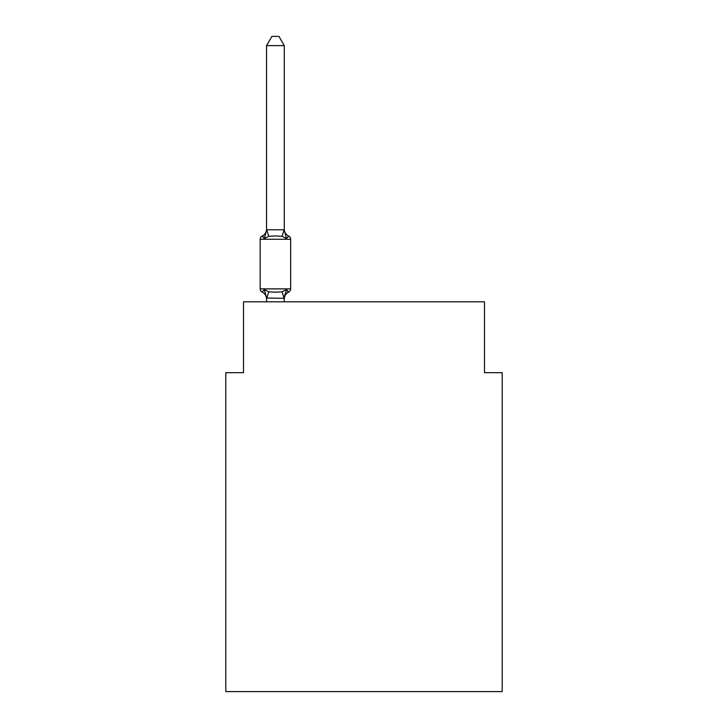 <?xml version="1.0" encoding="UTF-8"?>
<svg xmlns="http://www.w3.org/2000/svg" width="728" height="728" viewBox="0 0 728 728"><rect width="100%" height="100%" fill="white"/><g stroke="black" fill="none" stroke-linecap="round" stroke-linejoin="round"><path stroke-width="1.09" d="M502.202 691.6L502.202 372.681L484.484 372.681L484.484 301.811L243.516 301.811L243.516 372.681L225.798 372.681L225.798 691.6L502.202 691.6M288.652 292.065L286.486 289.571L288.652 292.065L286.486 289.571L288.652 292.065L286.486 289.571L288.652 292.065L286.486 289.571L288.652 292.065L286.486 289.571L288.652 292.065L286.486 289.571L288.652 292.065L286.486 289.571L288.652 292.065L286.486 289.571L288.652 292.065L286.486 289.571L288.652 292.065L286.486 289.571L288.652 292.065L286.486 289.571L288.652 292.065L286.486 289.571L288.652 292.065L286.486 289.571L288.652 292.065L286.486 289.571L288.652 292.065L286.486 289.571L288.652 292.065L286.486 289.571L288.652 292.065L286.486 289.571L288.652 292.065L286.486 289.571L288.652 292.065L286.486 289.571L288.652 292.065L286.486 289.571L288.652 292.065L286.486 289.571L288.652 292.065L286.486 289.571L288.652 292.065L286.486 289.571L288.652 292.065L286.486 289.571L284.275 298.344L266.557 298.025L266.557 299.072A7.799 7.799 0 0 0 262.171 292.065A3.54 3.54 0 0 1 260.178 288.88A3.54 3.54 0 0 0 262.171 292.065A3.54 3.54 0 0 1 260.178 288.88A3.54 3.54 0 0 0 262.171 292.065L264.337 289.571L262.171 292.065A3.54 3.54 0 0 1 260.178 288.88A3.54 3.54 0 0 0 262.171 292.065L264.337 289.571L262.171 292.065A3.54 3.54 0 0 1 260.178 288.88A3.54 3.54 0 0 0 262.171 292.065L264.337 289.571L262.171 292.065A3.54 3.54 0 0 1 260.178 288.88A3.54 3.54 0 0 0 262.171 292.065L264.337 289.571L262.171 292.065A3.54 3.54 0 0 1 260.178 288.88A3.54 3.54 0 0 0 262.171 292.065L264.337 289.571L262.171 292.065A3.54 3.54 0 0 1 260.178 288.88A3.54 3.54 0 0 0 262.171 292.065L264.337 289.571L262.171 292.065A3.54 3.54 0 0 1 260.178 288.88A3.54 3.54 0 0 0 262.171 292.065L264.337 289.571L262.171 292.065A3.54 3.54 0 0 1 260.178 288.88A3.54 3.54 0 0 0 262.171 292.065L264.337 289.571L262.171 292.065A3.54 3.54 0 0 1 260.178 288.88A3.54 3.54 0 0 0 262.171 292.065L264.337 289.571L262.171 292.065A3.54 3.54 0 0 1 260.178 288.88A3.54 3.54 0 0 0 262.171 292.065L264.337 289.571L262.171 292.065A3.54 3.54 0 0 1 260.178 288.88A3.54 3.54 0 0 0 262.171 292.065L264.337 289.571L262.171 292.065A3.54 3.54 0 0 1 260.178 288.88A3.54 3.54 0 0 0 262.171 292.065L264.337 289.571L262.171 292.065A3.54 3.54 0 0 1 260.178 288.88A3.54 3.54 0 0 0 262.171 292.065L264.337 289.571L262.171 292.065A3.54 3.54 0 0 1 260.178 288.88A3.54 3.54 0 0 0 262.171 292.065L264.337 289.571L262.171 292.065A3.54 3.54 0 0 1 260.178 288.88A3.54 3.54 0 0 0 262.171 292.065L264.337 289.571L262.171 292.065A3.54 3.54 0 0 1 260.178 288.88A3.54 3.54 0 0 0 262.171 292.065L264.337 289.571L262.171 292.065A3.54 3.54 0 0 1 260.178 288.88A3.54 3.54 0 0 0 262.171 292.065L264.337 289.571L262.171 292.065A3.54 3.54 0 0 1 260.178 288.88A3.54 3.54 0 0 0 262.171 292.065L264.337 289.571L262.171 292.065A3.54 3.54 0 0 1 260.178 288.88A3.54 3.54 0 0 0 262.171 292.065L264.337 289.571L262.171 292.065A3.54 3.54 0 0 1 260.178 288.88A3.54 3.54 0 0 0 262.171 292.065L264.337 289.571L262.171 292.065A3.54 3.54 0 0 1 260.178 288.88A3.54 3.54 0 0 0 262.171 292.065L264.337 289.571L262.171 292.065A3.54 3.54 0 0 1 260.178 288.88A3.54 3.54 0 0 0 262.171 292.065L264.337 289.571L262.171 292.065A3.54 3.54 0 0 1 260.178 288.88A3.54 3.54 0 0 0 262.171 292.065L264.337 289.571L262.171 292.065A3.54 3.54 0 0 1 260.178 288.88A3.54 3.54 0 0 0 262.171 292.065L264.337 289.571L262.171 292.065A3.54 3.54 0 0 1 260.178 288.88A3.54 3.54 0 0 0 262.171 292.065L264.337 289.571L262.171 292.065A3.54 3.54 0 0 1 260.178 288.88A3.54 3.54 0 0 0 262.171 292.065L264.337 289.571L262.171 292.065A3.54 3.54 0 0 1 260.178 288.88A3.54 3.54 0 0 0 262.171 292.065L264.337 289.571L262.171 292.065A3.54 3.54 0 0 1 260.178 288.88A3.54 3.54 0 0 0 262.171 292.065L264.337 289.571L262.171 292.065A3.54 3.54 0 0 1 260.178 288.88A3.54 3.54 0 0 0 262.171 292.065L264.337 289.571L262.171 292.065A3.54 3.54 0 0 1 260.178 288.88A3.54 3.54 0 0 0 262.171 292.065L264.337 289.571L262.171 292.065A3.54 3.54 0 0 1 260.178 288.88A3.54 3.54 0 0 0 262.171 292.065L264.337 289.571L262.171 292.065A3.54 3.54 0 0 1 260.178 288.88A3.54 3.54 0 0 0 262.171 292.065L264.337 289.571L262.171 292.065A3.54 3.54 0 0 1 260.178 288.88A3.54 3.54 0 0 0 262.171 292.065L264.337 289.571L262.171 292.065A3.54 3.54 0 0 1 260.178 288.88A3.54 3.54 0 0 0 262.171 292.065L264.337 289.571L262.171 292.065A3.54 3.54 0 0 1 260.178 288.88A3.54 3.54 0 0 0 262.171 292.065L264.337 289.571L262.171 292.065A3.54 3.54 0 0 1 260.178 288.88A3.54 3.54 0 0 0 262.171 292.065L264.337 289.571L262.171 292.065A3.54 3.54 0 0 1 260.178 288.88A3.54 3.54 0 0 0 262.171 292.065L264.337 289.571L262.171 292.065A3.54 3.54 0 0 1 260.178 288.88A3.54 3.54 0 0 0 262.171 292.065L264.337 289.571L262.171 292.065A3.54 3.54 0 0 1 260.178 288.88A3.54 3.54 0 0 0 262.171 292.065L264.337 289.571L262.171 292.065A3.54 3.54 0 0 1 260.178 288.88A3.54 3.54 0 0 0 262.171 292.065L264.337 289.571L262.171 292.065A3.54 3.54 0 0 1 260.178 288.88A3.54 3.54 0 0 0 262.171 292.065L264.337 289.571L262.171 292.065A3.54 3.54 0 0 1 260.178 288.88A3.54 3.54 0 0 0 262.171 292.065L264.337 289.571L262.171 292.065A3.54 3.54 0 0 1 260.178 288.88A3.54 3.54 0 0 0 262.171 292.065L264.337 289.571L262.171 292.065A3.54 3.54 0 0 1 260.178 288.88A3.54 3.54 0 0 0 262.171 292.065L264.337 289.571L262.171 292.065A3.54 3.54 0 0 1 260.178 288.88A3.54 3.54 0 0 0 262.171 292.065L264.337 289.571L262.171 292.065A3.54 3.54 0 0 1 260.178 288.88A3.54 3.54 0 0 0 262.171 292.065L264.337 289.571L262.171 292.065A3.54 3.54 0 0 1 260.178 288.88A3.54 3.54 0 0 0 262.171 292.065L264.337 289.571L262.171 292.065A3.54 3.54 0 0 1 260.178 288.88A3.54 3.54 0 0 0 262.171 292.065L264.337 289.571L262.171 292.065L264.337 289.571L268.769 291.846L275.411 292.201L282.055 291.846L286.486 289.571L288.652 292.065A3.54 3.54 0 0 0 290.645 288.88A3.54 3.54 0 0 1 288.652 292.065L287.651 291.573L288.652 292.065A3.54 3.54 0 0 0 290.645 288.88A3.54 3.54 0 0 1 288.652 292.065A3.54 3.54 0 0 0 290.645 288.88A3.54 3.54 0 0 1 288.652 292.065L287.651 291.573L288.652 292.065A3.54 3.54 0 0 0 290.645 288.88A3.54 3.54 0 0 1 288.652 292.065A3.54 3.54 0 0 0 290.645 288.88A3.54 3.54 0 0 1 288.652 292.065L287.651 291.573L288.652 292.065A3.54 3.54 0 0 0 290.645 288.88A3.54 3.54 0 0 1 288.652 292.065A3.54 3.54 0 0 0 290.645 288.88A3.54 3.54 0 0 1 288.652 292.065L287.651 291.573L288.652 292.065A3.54 3.54 0 0 0 290.645 288.88A3.54 3.54 0 0 1 288.652 292.065A3.54 3.54 0 0 0 290.645 288.88A3.54 3.54 0 0 1 288.652 292.065L287.651 291.573L288.652 292.065A3.54 3.54 0 0 0 290.645 288.88A3.54 3.54 0 0 1 288.652 292.065A3.54 3.54 0 0 0 290.645 288.88A3.54 3.54 0 0 1 288.652 292.065L287.651 291.573L288.652 292.065A3.54 3.54 0 0 0 290.645 288.88A3.54 3.54 0 0 1 288.652 292.065A3.54 3.54 0 0 0 290.645 288.88A3.54 3.54 0 0 1 288.652 292.065L287.651 291.573L288.652 292.065A3.54 3.54 0 0 0 290.645 288.88A3.54 3.54 0 0 1 288.652 292.065A3.54 3.54 0 0 0 290.645 288.88A3.54 3.54 0 0 1 288.652 292.065L287.651 291.573L288.652 292.065A3.54 3.54 0 0 0 290.645 288.88A3.54 3.54 0 0 1 288.652 292.065A3.54 3.54 0 0 0 290.645 288.88A3.54 3.54 0 0 1 288.652 292.065L287.651 291.573L288.652 292.065A3.54 3.54 0 0 0 290.645 288.88A3.54 3.54 0 0 1 288.652 292.065A3.54 3.54 0 0 0 290.645 288.88A3.54 3.54 0 0 1 288.652 292.065L287.651 291.573L288.652 292.065A3.54 3.54 0 0 0 290.645 288.88A3.54 3.54 0 0 1 288.652 292.065A3.54 3.54 0 0 0 290.645 288.88A3.54 3.54 0 0 1 288.652 292.065L287.651 291.573L288.652 292.065A3.54 3.54 0 0 0 290.645 288.88A3.54 3.54 0 0 1 288.652 292.065A3.54 3.54 0 0 0 290.645 288.88A3.54 3.54 0 0 1 288.652 292.065L287.651 291.573L288.652 292.065A3.54 3.54 0 0 0 290.645 288.88A3.54 3.54 0 0 1 288.652 292.065A3.54 3.54 0 0 0 290.645 288.88A3.54 3.54 0 0 1 288.652 292.065L287.651 291.573L288.652 292.065A3.54 3.54 0 0 0 290.645 288.88A3.54 3.54 0 0 1 288.652 292.065A3.54 3.54 0 0 0 290.645 288.88A3.54 3.54 0 0 1 288.652 292.065L287.651 291.573L288.652 292.065A3.54 3.54 0 0 0 290.645 288.88A3.54 3.54 0 0 1 288.652 292.065A3.54 3.54 0 0 0 290.645 288.88A3.54 3.54 0 0 1 288.652 292.065L287.651 291.573L288.652 292.065A3.54 3.54 0 0 0 290.645 288.88A3.54 3.54 0 0 1 288.652 292.065A3.54 3.54 0 0 0 290.645 288.88A3.54 3.54 0 0 1 288.652 292.065L287.651 291.573L288.652 292.065A3.54 3.54 0 0 0 290.645 288.88A3.54 3.54 0 0 1 288.652 292.065A3.54 3.54 0 0 0 290.645 288.88A3.54 3.54 0 0 1 288.652 292.065L287.651 291.573L288.652 292.065A3.54 3.54 0 0 0 290.645 288.88A3.54 3.54 0 0 1 288.652 292.065A3.54 3.54 0 0 0 290.645 288.88A3.54 3.54 0 0 1 288.652 292.065L287.651 291.573L288.652 292.065A3.54 3.54 0 0 0 290.645 288.88A3.54 3.54 0 0 1 288.652 292.065A3.54 3.54 0 0 0 290.645 288.88A3.54 3.54 0 0 1 288.652 292.065L287.651 291.573L288.652 292.065A3.54 3.54 0 0 0 290.645 288.88A3.54 3.54 0 0 1 288.652 292.065A3.54 3.54 0 0 0 290.645 288.88A3.54 3.54 0 0 1 288.652 292.065L287.651 291.573L288.652 292.065A3.54 3.54 0 0 0 290.645 288.88A3.54 3.54 0 0 1 288.652 292.065A3.54 3.54 0 0 0 290.645 288.88A3.54 3.54 0 0 1 288.652 292.065L287.651 291.573L288.652 292.065A3.54 3.54 0 0 0 290.645 288.88A3.54 3.54 0 0 1 288.652 292.065A3.54 3.54 0 0 0 290.645 288.88A3.54 3.54 0 0 1 288.652 292.065L287.651 291.573L288.652 292.065A3.54 3.54 0 0 0 290.645 288.88A3.54 3.54 0 0 1 288.652 292.065A3.54 3.54 0 0 0 290.645 288.88A3.54 3.54 0 0 1 288.652 292.065L287.651 291.573L288.652 292.065A3.54 3.54 0 0 0 290.645 288.88A3.54 3.54 0 0 1 288.652 292.065A3.54 3.54 0 0 0 290.645 288.88A3.54 3.54 0 0 1 288.652 292.065L287.651 291.573L288.652 292.065A3.54 3.54 0 0 0 290.645 288.88A3.54 3.54 0 0 1 288.652 292.065A3.54 3.54 0 0 0 290.645 288.88A3.54 3.54 0 0 1 288.652 292.065L286.486 289.571L288.652 292.065A7.799 7.799 0 0 0 284.275 299.072M284.275 45.609L266.557 45.609L271.872 36.4L278.951 36.4L284.275 45.609L284.275 230.121L286.486 238.575L288.652 236.081L286.486 238.575L282.055 236.291L275.411 235.936L268.769 236.291L264.337 238.575L262.171 236.081A3.54 3.54 0 0 0 260.178 239.266A3.54 3.54 0 0 1 262.171 236.081L263.181 236.564L262.171 236.081A3.54 3.54 0 0 0 260.178 239.266L260.178 288.88L290.645 288.88L290.645 239.266A3.54 3.54 0 0 0 288.652 236.081A3.54 3.54 0 0 1 290.645 239.266A3.54 3.54 0 0 0 288.652 236.081L286.486 238.575L288.652 236.081A3.54 3.54 0 0 1 290.645 239.266A3.54 3.54 0 0 0 288.652 236.081A3.54 3.54 0 0 1 290.645 239.266A3.54 3.54 0 0 0 288.652 236.081A3.54 3.54 0 0 1 290.645 239.266A3.54 3.54 0 0 0 288.652 236.081A3.54 3.54 0 0 1 290.645 239.266A3.54 3.54 0 0 0 288.652 236.081A3.54 3.54 0 0 1 290.645 239.266A3.54 3.54 0 0 0 288.652 236.081A3.54 3.54 0 0 1 290.645 239.266A3.54 3.54 0 0 0 288.652 236.081A3.54 3.54 0 0 1 290.645 239.266A3.54 3.54 0 0 0 288.652 236.081A3.54 3.54 0 0 1 290.645 239.266A3.54 3.54 0 0 0 288.652 236.081A3.54 3.54 0 0 1 290.645 239.266A3.54 3.54 0 0 0 288.652 236.081A3.54 3.54 0 0 1 290.645 239.266A3.54 3.54 0 0 0 288.652 236.081A3.54 3.54 0 0 1 290.645 239.266A3.54 3.54 0 0 0 288.652 236.081A3.54 3.54 0 0 1 290.645 239.266A3.54 3.54 0 0 0 288.652 236.081A3.54 3.54 0 0 1 290.645 239.266A3.54 3.54 0 0 0 288.652 236.081A3.54 3.54 0 0 1 290.645 239.266A3.54 3.54 0 0 0 288.652 236.081A3.54 3.54 0 0 1 290.645 239.266A3.54 3.54 0 0 0 288.652 236.081A3.54 3.54 0 0 1 290.645 239.266A3.54 3.54 0 0 0 288.652 236.081A3.54 3.54 0 0 1 290.645 239.266A3.54 3.54 0 0 0 288.652 236.081A3.54 3.54 0 0 1 290.645 239.266A3.54 3.54 0 0 0 288.652 236.081A3.54 3.54 0 0 1 290.645 239.266A3.54 3.54 0 0 0 288.652 236.081A3.54 3.54 0 0 1 290.645 239.266A3.54 3.54 0 0 0 288.652 236.081A3.54 3.54 0 0 1 290.645 239.266A3.54 3.54 0 0 0 288.652 236.081A3.54 3.54 0 0 1 290.645 239.266A3.54 3.54 0 0 0 288.652 236.081A3.54 3.54 0 0 1 290.645 239.266A3.54 3.54 0 0 0 288.652 236.081A3.54 3.54 0 0 1 290.645 239.266A3.54 3.54 0 0 0 288.652 236.081A3.54 3.54 0 0 1 290.645 239.266A3.54 3.54 0 0 0 288.652 236.081A3.54 3.54 0 0 1 290.645 239.266A3.54 3.54 0 0 0 288.652 236.081A3.54 3.54 0 0 1 290.645 239.266A3.54 3.54 0 0 0 288.652 236.081A3.54 3.54 0 0 1 290.645 239.266A3.54 3.54 0 0 0 288.652 236.081A3.54 3.54 0 0 1 290.645 239.266A3.54 3.54 0 0 0 288.652 236.081A3.54 3.54 0 0 1 290.645 239.266A3.54 3.54 0 0 0 288.652 236.081A3.54 3.54 0 0 1 290.645 239.266A3.54 3.54 0 0 0 288.652 236.081A3.54 3.54 0 0 1 290.645 239.266A3.54 3.54 0 0 0 288.652 236.081A3.54 3.54 0 0 1 290.645 239.266A3.54 3.54 0 0 0 288.652 236.081A3.54 3.54 0 0 1 290.645 239.266A3.54 3.54 0 0 0 288.652 236.081A3.54 3.54 0 0 1 290.645 239.266A3.54 3.54 0 0 0 288.652 236.081A3.54 3.54 0 0 1 290.645 239.266A3.54 3.54 0 0 0 288.652 236.081A3.54 3.54 0 0 1 290.645 239.266A3.54 3.54 0 0 0 288.652 236.081L286.486 238.575L288.652 236.081A3.54 3.54 0 0 1 290.645 239.266A3.54 3.54 0 0 0 288.652 236.081A3.54 3.54 0 0 1 290.645 239.266A3.54 3.54 0 0 0 288.652 236.081A3.54 3.54 0 0 1 290.645 239.266A3.54 3.54 0 0 0 288.652 236.081A3.54 3.54 0 0 1 290.645 239.266A3.54 3.54 0 0 0 288.652 236.081A3.54 3.54 0 0 1 290.645 239.266A3.54 3.54 0 0 0 288.652 236.081A3.54 3.54 0 0 1 290.645 239.266A3.54 3.54 0 0 0 288.652 236.081A3.54 3.54 0 0 1 290.645 239.266A3.54 3.54 0 0 0 288.652 236.081A3.54 3.54 0 0 1 290.645 239.266A3.54 3.54 0 0 0 288.652 236.081A3.54 3.54 0 0 1 290.645 239.266A3.54 3.54 0 0 0 288.652 236.081A3.54 3.54 0 0 1 290.645 239.266A3.54 3.54 0 0 0 288.652 236.081L286.486 238.575L288.652 236.081A3.54 3.54 0 0 1 290.645 239.266L260.178 239.266A3.54 3.54 0 0 1 262.171 236.081L263.181 236.564L262.171 236.081A3.54 3.54 0 0 0 260.178 239.266A3.54 3.54 0 0 1 262.171 236.081L263.181 236.564L262.171 236.081A3.54 3.54 0 0 0 260.178 239.266A3.54 3.54 0 0 1 262.171 236.081L263.181 236.564L262.171 236.081A3.54 3.54 0 0 0 260.178 239.266A3.54 3.54 0 0 1 262.171 236.081L263.181 236.564L262.171 236.081A3.54 3.54 0 0 0 260.178 239.266A3.54 3.54 0 0 1 262.171 236.081L263.181 236.564L262.171 236.081A3.54 3.54 0 0 0 260.178 239.266A3.54 3.54 0 0 1 262.171 236.081L263.181 236.564L262.171 236.081A3.54 3.54 0 0 0 260.178 239.266A3.54 3.54 0 0 1 262.171 236.081L263.181 236.564L262.171 236.081A3.54 3.54 0 0 0 260.178 239.266A3.54 3.54 0 0 1 262.171 236.081L263.181 236.564L262.171 236.081A3.54 3.54 0 0 0 260.178 239.266A3.54 3.54 0 0 1 262.171 236.081L263.181 236.564L262.171 236.081A3.54 3.54 0 0 0 260.178 239.266A3.54 3.54 0 0 1 262.171 236.081L263.181 236.564L262.171 236.081A3.54 3.54 0 0 0 260.178 239.266A3.54 3.54 0 0 1 262.171 236.081L263.181 236.564L262.171 236.081A3.54 3.54 0 0 0 260.178 239.266A3.54 3.54 0 0 1 262.171 236.081L263.181 236.564L262.171 236.081A3.54 3.54 0 0 0 260.178 239.266A3.54 3.54 0 0 1 262.171 236.081L263.181 236.564L262.171 236.081A3.54 3.54 0 0 0 260.178 239.266A3.54 3.54 0 0 1 262.171 236.081L263.181 236.564L262.171 236.081A3.54 3.54 0 0 0 260.178 239.266A3.54 3.54 0 0 1 262.171 236.081L263.181 236.564L262.171 236.081A3.54 3.54 0 0 0 260.178 239.266A3.54 3.54 0 0 1 262.171 236.081L263.181 236.564L262.171 236.081A3.54 3.54 0 0 0 260.178 239.266A3.54 3.54 0 0 1 262.171 236.081L263.181 236.564L262.171 236.081A3.54 3.54 0 0 0 260.178 239.266A3.54 3.54 0 0 1 262.171 236.081L263.181 236.564L262.171 236.081A3.54 3.54 0 0 0 260.178 239.266A3.54 3.54 0 0 1 262.171 236.081L263.181 236.564L262.171 236.081A3.54 3.54 0 0 0 260.178 239.266A3.54 3.54 0 0 1 262.171 236.081L263.181 236.564L262.171 236.081A3.54 3.54 0 0 0 260.178 239.266A3.54 3.54 0 0 1 262.171 236.081L263.181 236.564L262.171 236.081A3.54 3.54 0 0 0 260.178 239.266A3.54 3.54 0 0 1 262.171 236.081L263.181 236.564L262.171 236.081A3.54 3.54 0 0 0 260.178 239.266A3.54 3.54 0 0 1 262.171 236.081L263.181 236.564L262.171 236.081A3.54 3.54 0 0 0 260.178 239.266A3.54 3.54 0 0 1 262.171 236.081L264.337 238.575L262.171 236.081A7.799 7.799 0 0 0 266.557 229.074M284.275 230.121L284.275 229.074L284.275 230.121M284.275 298.025L285.103 293.857M266.557 45.609L266.557 230.121L264.337 238.575L262.171 236.081M286.486 238.575L288.652 236.081A7.799 7.799 0 0 1 284.275 229.074M266.557 229.802L284.275 229.802M284.275 301.811L284.275 298.344M266.557 301.811L266.557 298.344M264.337 289.571L266.557 298.025M268.769 291.846L266.694 298.389M282.055 291.846L284.129 298.389M266.694 229.757L268.769 236.291M284.129 229.757L282.055 236.291"/></g></svg>
